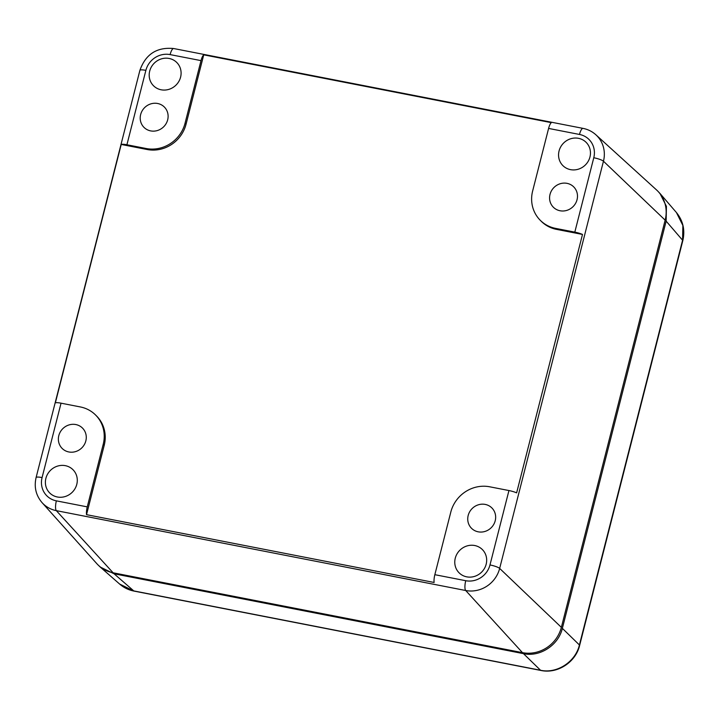 <?xml version="1.0" encoding="UTF-8"?>
<svg xmlns="http://www.w3.org/2000/svg" width="719" height="719" viewBox="0 0 719 719"><rect width="100%" height="100%" fill="white"/><g stroke="black" fill="none" stroke-linecap="round" stroke-linejoin="round"><path stroke-width="1.08" d="M665.156 220.149A32.894 30.89 -44.8 0 0 656.528 189.924L595.916 134.821A28.724 26.98 135.2 0 1 603.457 161.218L665.156 220.149L561.359 627.354A32.894 30.89 -44.8 0 1 522.479 652.654L113.108 572.791A32.894 30.89 -44.8 0 1 96.741 563.579L42.035 502.608A28.724 26.98 135.2 0 0 56.325 510.652L465.705 590.515L522.479 652.654M540.203 220.23L541.2 221.236A32.894 30.89 -44.8 0 0 556.551 229.379L582.498 234.439A8.224 1.519 -165.7 0 0 574.814 232.129L555.553 228.372A32.894 30.89 135.2 0 1 540.203 220.23A32.894 30.89 135.2 0 1 532.635 191.029L548.597 128.431A8.224 2.382 -79 0 1 551.32 122.652L203.738 54.842L186.05 124.225L185.053 123.219A32.894 30.89 135.2 0 1 146.173 148.518L126.912 144.762L145.876 70.363A20.5 19.251 135.2 0 1 170.115 54.599A8.224 2.382 -79 0 1 173.683 48.533C156.877 46.924 145.615 54.195 139.899 70.345A8.224 1.519 14.3 0 1 145.876 70.363M582.498 234.439L516.628 492.857A8.224 1.519 -165.7 0 0 508.944 490.547L489.684 486.79A32.894 30.89 135.2 0 0 450.804 512.09L434.842 574.688A8.224 2.382 -79 0 0 434.114 582.471L86.532 514.669A8.224 2.382 -79 0 1 87.26 506.877L56.37 500.855A20.5 19.251 135.2 0 1 42.079 477.569A8.224 1.519 -165.7 0 0 36.103 477.542C33.937 486.997 35.914 495.355 42.035 502.608M126.912 144.762A8.224 1.519 14.3 0 0 121.223 144.456L55.354 402.874A8.224 1.519 14.3 0 1 61.043 403.179L80.303 406.936A32.894 30.89 135.2 0 1 95.654 415.079A32.894 30.89 135.2 0 1 103.221 444.288L87.26 506.877M185.053 123.219L201.014 60.621A8.224 2.382 -79 0 1 203.738 54.842M68.907 424.965A14.389 13.517 -44.8 0 0 58.841 435.489A14.389 13.517 -44.8 0 0 62.58 448.845A14.389 13.517 -44.8 0 0 75.738 451.55A14.389 13.517 -44.8 0 0 82.973 428.587A14.389 13.517 -44.8 0 0 68.907 424.965M150.747 103.904A14.389 13.517 -44.8 0 0 140.681 114.429A14.389 13.517 -44.8 0 0 144.42 127.784A14.389 13.517 -44.8 0 0 157.578 130.481A14.389 13.517 -44.8 0 0 164.813 107.526A14.389 13.517 -44.8 0 0 150.747 103.904M478.279 504.828A14.389 13.517 -44.8 0 0 468.213 515.343A14.389 13.517 -44.8 0 0 471.952 528.708A14.389 13.517 -44.8 0 0 485.109 531.404A14.389 13.517 -44.8 0 0 492.353 508.441A14.389 13.517 -44.8 0 0 478.279 504.828M560.119 183.758A14.389 13.517 -44.8 0 0 550.053 194.283A14.389 13.517 -44.8 0 0 553.792 207.638A14.389 13.517 -44.8 0 0 566.949 210.343A14.389 13.517 -44.8 0 0 574.184 187.38A14.389 13.517 -44.8 0 0 560.119 183.758M570.607 138.794A16.447 15.441 135.2 0 1 586.632 142.874A16.447 15.441 135.2 0 1 578.418 169.172A16.447 15.441 135.2 0 1 563.319 166.026A16.447 15.441 135.2 0 1 559.112 150.774A16.447 15.441 135.2 0 1 570.607 138.794M466.82 546A16.447 15.441 135.2 0 1 482.844 550.071A16.447 15.441 135.2 0 1 474.621 576.377A16.447 15.441 135.2 0 1 459.531 573.232A16.447 15.441 135.2 0 1 455.325 557.98A16.447 15.441 135.2 0 1 466.82 546M57.439 466.137A16.447 15.441 135.2 0 1 73.464 470.217A16.447 15.441 135.2 0 1 65.249 496.514A16.447 15.441 135.2 0 1 50.15 493.378A16.447 15.441 135.2 0 1 45.944 478.117A16.447 15.441 135.2 0 1 57.439 466.137M95.654 415.079L96.652 416.076A32.894 30.89 135.2 0 1 104.219 445.286L86.532 514.669M161.236 58.931A16.447 15.441 135.2 0 1 177.26 63.011A16.447 15.441 135.2 0 1 169.046 89.318A16.447 15.441 135.2 0 1 153.947 86.172A16.447 15.441 135.2 0 1 149.741 70.92A16.447 15.441 135.2 0 1 161.236 58.931M121.223 144.456L147.17 149.516A32.894 30.89 -44.8 0 0 186.05 124.225M119.615 584.035L133.581 590.874L540.535 670.261C556.955 673.937 575.586 661.804 579.406 644.97L562.357 628.361L666.154 221.146L666.432 206.362L659.988 193.465L658.047 191.416M100.202 567.021L119.705 584.116C123.83 587.693 128.584 590.011 133.968 591.081L114.096 573.798L100.202 567.021L98.215 565.107M114.096 573.798L523.477 653.652C539.879 657.31 558.51 645.177 562.357 628.361M666.154 221.146L682.583 240.227A8.224 1.519 -165.7 0 1 682.789 240.712L579.622 645.455A8.224 1.519 -165.7 0 0 579.406 644.97L682.583 240.227L682.87 225.451L676.435 212.545L659.988 193.465M561.359 627.354L499.66 568.414L603.457 161.218A8.224 1.519 14.3 0 0 593.777 157.74L574.814 232.129M508.944 490.547L489.981 564.945A8.224 1.519 -165.7 0 1 499.66 568.414A28.724 26.98 135.2 0 1 465.705 590.515A8.224 2.382 101 0 1 465.741 580.709L434.842 574.688M56.37 500.855A8.224 2.382 -79 0 0 56.325 510.652L113.108 572.791M593.777 157.74A20.5 19.251 135.2 0 0 579.487 134.453A8.224 2.382 -79 0 1 583.055 128.386L173.683 48.533M489.981 564.945A20.5 19.251 135.2 0 1 465.741 580.709M42.079 477.569L61.043 403.179M579.487 134.453L548.597 128.431M201.014 60.621L170.115 54.599M556.551 229.379L555.553 228.372M103.221 444.288L104.219 445.286M147.17 149.516L146.173 148.518M133.968 591.081L540.922 670.468A8.224 2.382 -79 0 1 540.535 670.261L523.477 653.652M595.916 134.821C592.24 131.505 587.953 129.366 583.055 128.386M36.103 477.542L139.899 70.345M682.789 240.712C685.243 230.197 683.122 220.805 676.435 212.545M540.922 670.468C557.567 674.071 575.748 662.145 579.622 645.455"/></g></svg>
